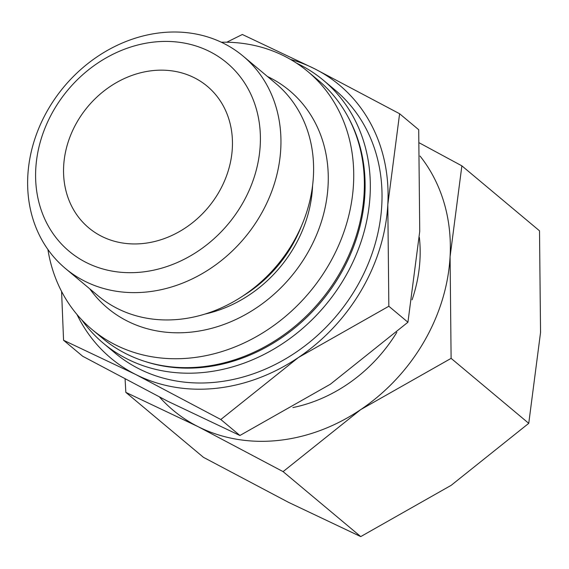 <?xml version="1.0" encoding="UTF-8"?>
<svg xmlns="http://www.w3.org/2000/svg" width="569" height="569" viewBox="0 0 569 569"><rect width="100%" height="100%" fill="white"/><g stroke="black" fill="none" stroke-linecap="round" stroke-linejoin="round"><path stroke-width="0.85" d="M243.141 56.146L275.794 83.472A138.445 117.726 129.9 0 1 302.744 222.941A138.445 117.726 129.9 0 1 179.697 319.28A138.445 117.726 129.9 0 1 98.096 295.816L65.442 268.49A138.445 117.726 129.9 0 1 38.493 129.014A138.445 117.726 129.9 0 1 161.539 32.675A138.445 117.726 129.9 0 1 243.141 56.146A138.445 117.726 129.9 0 1 270.09 195.615A138.445 117.726 129.9 0 1 147.044 291.954A138.445 117.726 129.9 0 1 65.442 268.49M141.567 272.096A122.854 104.476 129.9 0 1 35.776 168.787A122.854 104.476 129.9 0 1 154.434 42.006A122.854 104.476 129.9 0 1 260.225 145.315A122.854 104.476 129.9 0 1 141.567 272.096M296.527 63.138A171.447 145.792 129.9 0 1 323.498 80.35A171.447 145.792 129.9 0 1 356.87 253.07A171.447 145.792 129.9 0 1 204.484 372.375A171.447 145.792 129.9 0 1 103.43 343.313A171.447 145.792 129.9 0 1 81.737 319.806M323.498 80.35L335.205 90.151A171.447 145.792 129.9 0 1 368.577 262.871A171.447 145.792 129.9 0 1 216.192 382.176A171.447 145.792 129.9 0 1 115.137 353.114L103.43 343.313M348.498 117.747A167.492 142.428 129.9 0 1 340.134 274.799A167.492 142.428 129.9 0 1 203.097 367.332A167.492 142.428 129.9 0 1 144.647 361.329M221.334 42.227A168.154 142.99 129.9 0 1 307.808 71.523L318.448 80.428A168.154 142.99 129.9 0 1 351.18 249.827A168.154 142.99 129.9 0 1 201.732 366.841A168.154 142.99 129.9 0 1 102.619 338.335L91.972 329.43A168.154 142.99 129.9 0 1 47.903 249.471M307.808 71.523A168.154 142.99 129.9 0 1 340.539 240.922A168.154 142.99 129.9 0 1 191.084 357.929A168.154 142.99 129.9 0 1 91.972 329.43M267.487 76.516A141.773 120.564 129.9 0 1 322.146 219.285A141.773 120.564 129.9 0 1 191.134 332.118A141.773 120.564 129.9 0 1 89.788 288.86M292.893 407.568A145.074 123.366 -50.1 0 0 396.813 332.339M412.084 299.813A145.074 123.366 -50.1 0 0 419.367 237.422M290.467 59.404A178.047 151.404 129.9 0 1 314.557 68.742A178.047 151.404 129.9 0 1 387.809 204.627L399.602 113.736L418.706 129.718L419.737 231.348L407.937 322.232L330.347 384.231L239.919 435.491L167.713 401.237L82.669 356.244L63.564 340.262L135.778 374.516A178.047 151.404 129.9 0 1 76.986 314.493M399.602 113.736L314.557 68.742L242.351 34.489L226.768 42.22M220.822 419.509L298.412 357.51A178.047 151.404 129.9 0 1 215.85 388.35A178.047 151.404 129.9 0 1 135.778 374.516L220.822 419.509L239.919 435.491M420.05 156.048A178.047 151.404 129.9 0 1 450.079 256.733L461.872 165.849L539.512 230.822L540.55 332.452L528.75 423.336L451.16 485.336L360.732 536.595L288.526 502.342L203.474 457.348L125.841 392.375L198.048 426.629A178.047 151.404 129.9 0 1 159.626 397.141M283.092 471.623L360.689 409.623A178.047 151.404 129.9 0 1 278.12 440.463A178.047 151.404 129.9 0 1 198.048 426.629L283.092 471.623L360.732 536.595M152.833 70.606A92.32 78.508 129.9 0 1 207.251 86.253A92.32 78.508 129.9 0 1 225.217 179.256A92.32 78.508 129.9 0 1 143.168 243.496A92.32 78.508 129.9 0 1 88.75 227.849A92.32 78.508 129.9 0 1 70.784 134.846A92.32 78.508 129.9 0 1 152.833 70.606M450.079 256.733A178.047 151.404 129.9 0 1 360.689 409.623L451.11 358.363L450.079 256.733M125.088 379.153L125.841 392.375M461.872 165.849L419.453 142.94M451.11 358.363L528.75 423.336M387.809 204.627A178.047 151.404 129.9 0 1 298.412 357.51L388.84 306.25L387.809 204.627M61.58 291.442L63.564 340.262M388.84 306.25L407.937 322.232M312.594 185.501A124.739 106.069 129.9 0 1 205.011 314.052M301.385 226.17A123.388 104.924 129.9 0 1 243.07 295.859"/></g></svg>
